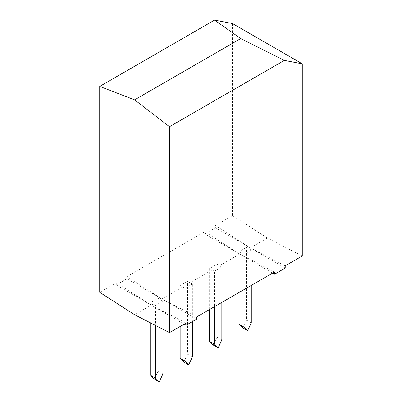 <?xml version="1.0" encoding="UTF-8"?>
<svg xmlns="http://www.w3.org/2000/svg" width="402" height="402" viewBox="0 0 402 402"><rect width="100%" height="100%" fill="white"/><g stroke="black" fill="none" stroke-linecap="round" stroke-linejoin="round"><path stroke-width="0.3" stroke-dasharray="2.01 1.51" d="M302.284 255.963L267.39 238.059L232.502 215.678L215.437 225.527L250.33 247.908L285.224 268.054M232.502 23.552L232.502 215.678M285.224 265.817L250.33 247.908L267.39 238.059M116.294 282.767L116.294 284.943L150.237 304.54L116.294 282.767L99.716 292.339M204.759 231.693L204.759 233.929L239.652 254.074L204.759 231.693L126.972 276.601L160.916 298.374L159.534 299.168L160.488 299.781L182.583 287.023L185.005 288.264L185.005 324.615M204.759 233.929L215.437 227.763L215.437 225.527M215.437 227.763L250.33 247.908M274.546 271.978L239.652 254.074L219.417 265.757L216.995 264.204L209.628 268.456L212.05 270.008L189.95 282.767L187.528 281.214L180.161 285.465L182.583 287.023M150.237 304.54L152.172 303.425L153.122 304.033L134.61 314.721M153.122 304.033L154.072 304.52L152.137 305.636L186.081 323.057M196.759 316.892L162.815 299.47L161.438 300.269L160.488 299.781M192.372 321.6L192.372 284.013L185.005 288.264M192.372 284.013L189.95 282.767M212.05 270.008L214.472 271.255L214.472 306.661M221.839 302.41L221.839 267.003L214.472 271.255M221.839 267.003L219.417 265.757M248.878 248.748L251.305 250.144L243.939 254.401L239.089 251.602L246.456 247.346L248.878 248.748M239.652 254.074L272.606 273.099M116.294 284.943L126.972 278.777L126.972 276.601M126.972 278.777L160.916 298.374M152.172 303.425L150.695 302.575L158.061 298.319L159.534 299.168M162.91 329.243L162.91 301.118L161.438 300.269M162.91 373.925L158.061 371.126L158.061 298.319M180.161 285.465L180.161 326.474M183.845 362.091L187.528 354.117L187.528 281.214M192.372 356.916L187.528 354.117M209.628 268.456L209.628 309.46M213.311 345.082L216.995 337.107L216.995 264.204M221.839 339.901L216.995 337.107M154.072 304.52L155.544 305.369L155.544 325.464M150.695 302.575L150.695 322.977M152.137 305.636L184.191 324.143M162.815 299.47L196.759 319.067M155.544 305.369L162.91 301.118M243.939 254.401L243.939 289.651M239.089 251.602L239.089 292.45M251.305 285.4L251.305 250.144M251.305 322.891L246.456 320.092L246.456 247.346M242.773 327.816L246.456 320.092M154.378 379.101L158.061 371.126"/><path stroke-width="0.6" d="M169.498 332.63L186.081 323.057L186.081 325.233L196.759 319.067L196.759 316.892L274.546 271.978L274.546 274.219L285.224 268.054L285.224 265.817L302.284 255.963L302.284 63.843L284.355 60.39L240.738 38.567L214.567 20.1L99.716 86.41L99.716 292.339L134.61 314.721L169.498 332.63L169.498 126.7L134.61 99.842L99.716 86.41M214.567 20.1L232.502 23.552L302.284 63.843M284.355 60.39L169.498 126.7M240.738 38.567L134.61 99.842M272.606 273.099L274.546 274.219M155.544 325.464L155.544 378.176L159.227 381.9L162.91 373.925L162.91 329.243M185.005 324.615L185.005 361.167L180.161 358.368L183.845 362.091L188.689 364.89L192.372 356.916L192.372 321.6M180.161 326.474L180.161 358.368M214.472 306.661L214.472 344.157L209.628 341.358L213.311 345.082L218.155 347.876L221.839 339.901L221.839 302.41M209.628 309.46L209.628 341.358M150.695 322.977L150.695 375.383L154.378 379.101L159.227 381.9M155.544 378.176L150.695 375.383M184.191 324.143L186.081 325.233M214.472 344.157L218.155 347.876M185.005 361.167L188.689 364.89M243.939 289.651L243.939 327.143L239.089 324.349L242.773 327.816L247.622 330.615L251.305 322.891L251.305 285.4M239.089 292.45L239.089 324.349M243.939 327.143L247.622 330.615"/></g></svg>
